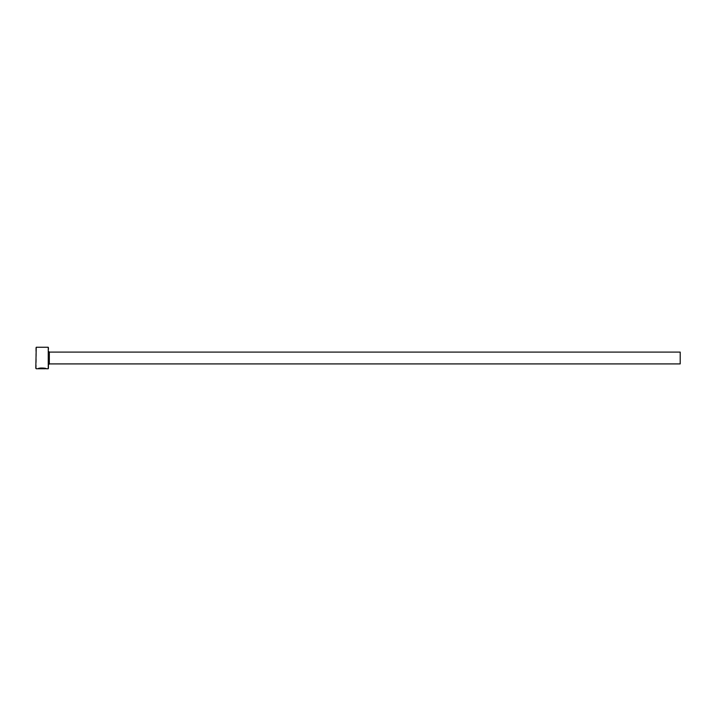 <?xml version="1.0" encoding="UTF-8"?>
<svg xmlns="http://www.w3.org/2000/svg" width="716" height="716" viewBox="0 0 716 716"><rect width="100%" height="100%" fill="white"/><g stroke="black" fill="none" stroke-linecap="round" stroke-linejoin="round"><path stroke-width="0.54" stroke-dasharray="3.58 2.69" d="M45.368 368.525L40.159 368.239L45.368 368.74M40.159 368.239L39.586 368.078C43.085 367.747 45.278 367.899 46.173 368.525C46.433 367.755 38.351 367.505 38.127 368.516L42.548 368.382L38.127 368.731L39.022 368.23L39.595 368.355L39.147 368.677M45.6 368.525L46.173 368.74C45.278 368.114 43.085 367.961 39.586 368.293L40.159 368.454M39.147 368.463L42.548 368.561M42.548 368.346L38.709 368.516M48.688 368.31L48.688 347.69M48.258 347.26L48.258 368.74M35.8 347.69L35.8 368.31M36.23 368.74L36.23 347.26M680.2 363.907L680.2 352.093M48.688 358L48.688 364.551L48.688 358M39.147 368.516L43.757 368.516M39.147 368.445L43.757 368.659M49.332 352.093L49.332 363.907"/><path stroke-width="1.07" d="M39.147 368.659L39.147 368.445C41.868 367.935 43.945 367.961 45.368 368.525L45.368 368.74C43.945 368.176 41.868 368.149 39.147 368.659L38.127 368.731C38.36 367.711 46.433 367.97 46.173 368.74L45.52 368.525M48.258 347.26L48.258 368.74L48.258 347.26L36.23 347.26L35.8 368.31L36.23 347.26M49.332 352.093L680.2 352.093L680.2 363.907L49.332 363.907L49.332 352.093L48.688 351.449M48.258 368.74L46.173 368.74M45.368 368.74L36.23 368.74M49.332 363.907L48.688 364.551"/></g></svg>
